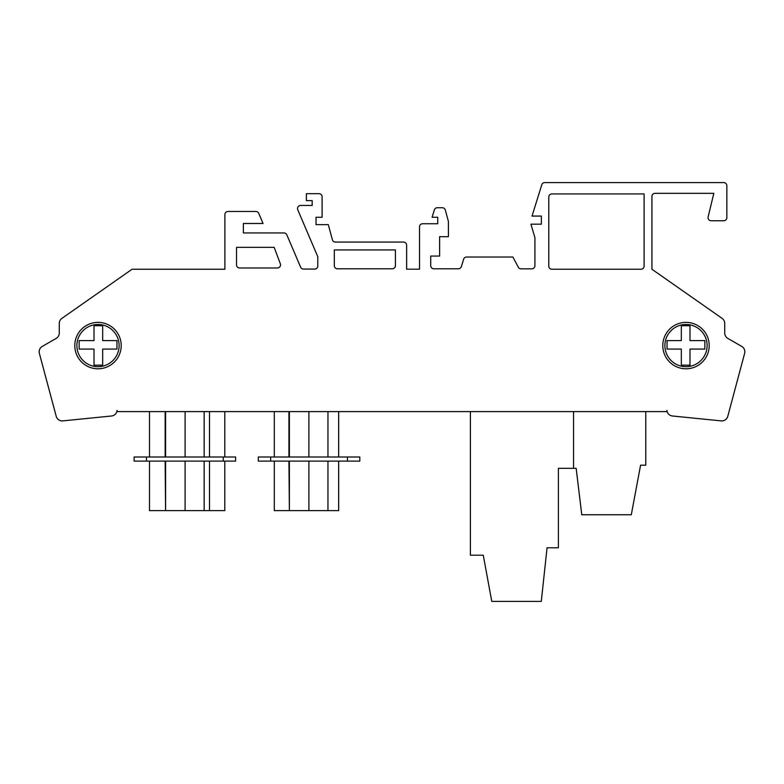 <?xml version="1.0" encoding="UTF-8"?>
<svg xmlns="http://www.w3.org/2000/svg" width="784" height="784" viewBox="0 0 784 784"><rect width="100%" height="100%" fill="white"/><g stroke="black" fill="none" stroke-linecap="round" stroke-linejoin="round"><path stroke-width="1.18" d="M119.109 345.577A21.109 21.109 0 0 1 98 366.687A21.109 21.109 0 0 1 76.891 345.577A21.109 21.109 0 0 1 98 324.468A21.109 21.109 0 0 1 119.109 345.577M74.794 345.577A23.206 23.206 0 0 1 98 322.371A23.206 23.206 0 0 1 121.206 345.577A23.206 23.206 0 0 1 98 368.794A23.206 23.206 0 0 1 74.794 345.577M707.109 345.577A21.109 21.109 0 0 0 686 324.468A21.109 21.109 0 0 0 664.891 345.577A21.109 21.109 0 0 0 686 366.687A21.109 21.109 0 0 0 707.109 345.577M667.037 340.619L667.037 349.086L681.325 349.086L681.325 365.168L689.989 365.168L689.989 349.086L704.845 349.086L704.845 340.619L689.989 340.619L689.989 325.732L681.325 325.732L681.325 340.619L667.037 340.619M708.119 216.933L713.832 193.334L708.119 216.933A3.097 3.097 0 0 0 711.127 220.755L723.75 220.755L711.127 220.755M236.523 247.352L274.165 247.352L280.339 263.796A3.097 3.097 0 0 1 277.448 267.981A3.097 3.097 0 0 0 280.339 263.796L274.165 247.352L236.523 247.352L236.523 264.884A3.097 3.097 0 0 0 239.62 267.981L277.448 267.981M300.615 205.467L312.179 205.467L300.615 205.467A3.097 3.097 0 0 0 297.763 209.779L317.794 256.721L297.763 209.779M709.206 345.577A23.206 23.206 0 0 0 686 322.371A23.206 23.206 0 0 0 662.794 345.577A23.206 23.206 0 0 0 686 368.794A23.206 23.206 0 0 0 709.206 345.577M79.155 345.577L79.155 340.619L94.011 340.619L94.011 325.732L102.675 325.732L102.675 340.619L116.963 340.619L116.963 349.086L102.675 349.086L102.675 365.168L94.011 365.168L94.011 349.086L79.155 349.086L79.155 345.577M165.591 461.119L165.591 510.629L165.14 461.119M165.591 510.629L185.102 510.629L185.102 461.119M185.102 510.629L204.163 510.629L204.163 461.119M289.384 461.119L289.384 510.629L288.933 461.119M289.384 510.629L308.896 510.629L308.896 461.119M308.896 510.629L327.957 510.629L327.957 461.119M258.308 456.994L359.817 456.994L359.817 461.119L258.308 461.119L258.308 456.994M134.103 456.994L235.612 456.994L235.612 461.119L134.103 461.119L134.103 456.994M651.935 269.245L722.074 318.353L651.935 269.245L651.935 196.431A3.097 3.097 0 0 1 655.032 193.334A3.097 3.097 0 0 0 651.935 196.431L651.935 269.245M437.727 217.266L437.727 223.744L422.615 223.744L437.727 223.744L437.727 217.266L432.082 217.266L434.375 209.896A3.097 3.097 0 0 1 437.325 207.721L442.323 207.721A3.097 3.097 0 0 1 445.312 210.014L448.409 221.441L448.409 236.69L439.608 236.69L439.608 256.064L430.72 256.064L430.72 265.707A3.097 3.097 0 0 0 433.817 268.794L458.385 268.794A3.097 3.097 0 0 0 461.335 266.619L463.648 259.2A3.097 3.097 0 0 1 466.598 257.025L512.883 257.025L518.302 267.187A3.097 3.097 0 0 0 521.027 268.834L531.817 268.834A3.097 3.097 0 0 0 534.913 265.737L534.913 237.64L530.925 224.155L541.372 224.155L541.372 216.08L532.032 216.08L541.773 184.769A3.097 3.097 0 0 1 544.723 182.594L723.75 182.594L544.723 182.594M419.518 226.841L419.518 269.186L406.631 269.186L406.631 245.167L406.631 269.186L419.518 269.186L419.518 226.841A3.097 3.097 0 0 1 422.615 223.744M403.535 242.08L335.385 242.08A3.097 3.097 0 0 1 332.396 239.786A3.097 3.097 0 0 0 335.385 242.08L403.535 242.08A3.097 3.097 0 0 1 406.631 245.167M312.179 200.616L312.179 205.467L312.179 200.616L306.377 200.616L306.377 193.677L319.01 193.677A3.097 3.097 0 0 1 322.106 196.774L322.106 217.266L316.021 217.266L316.021 224.645L328.3 224.645L332.396 239.786M317.794 265.972L317.794 256.721L317.794 265.972A3.097 3.097 0 0 1 314.707 269.069A3.097 3.097 0 0 0 317.794 265.972M255.888 211.474L227.997 211.474L255.888 211.474A3.097 3.097 0 0 1 258.73 213.356L263.052 223.479L243.383 223.479L243.383 232.936L283.975 232.936A3.097 3.097 0 0 1 286.817 234.818L300.635 267.187A3.097 3.097 0 0 0 303.477 269.069L314.707 269.069M227.997 211.474A3.097 3.097 0 0 0 224.9 214.571L224.9 269.245L132.065 269.245L61.926 318.353L132.065 269.245M726.846 217.668L726.846 185.681L726.846 217.668A3.097 3.097 0 0 1 723.75 220.755M641.018 269.235A3.097 3.097 0 0 0 644.105 266.139L644.105 193.932L551.887 193.932A3.097 3.097 0 0 0 548.79 197.019L548.79 266.139A3.097 3.097 0 0 0 551.887 269.235L641.018 269.235A3.097 3.097 0 0 0 644.105 266.139L644.105 193.932M392.333 268.794A3.097 3.097 0 0 0 395.42 265.707L395.42 249.939L334.317 249.939L334.317 265.707A3.097 3.097 0 0 0 337.414 268.794L392.333 268.794A3.097 3.097 0 0 0 395.42 265.707L395.42 249.939L334.317 249.939M59.28 333.024A6.194 6.194 0 0 1 56.193 338.384L42.258 346.43L56.193 338.384A6.194 6.194 0 0 0 59.28 333.024L59.28 323.42A6.194 6.194 0 0 1 61.926 318.353M56.134 416L39.376 353.388L56.134 416A6.194 6.194 0 0 0 62.808 420.881L111.534 416A6.194 6.194 0 0 0 117.071 410.434M727.866 416L744.624 353.388L727.866 416A6.194 6.194 0 0 1 721.192 420.881L672.466 416A6.194 6.194 0 0 1 666.929 410.434M727.807 338.384L741.742 346.43L727.807 338.384A6.194 6.194 0 0 1 724.72 333.024A6.194 6.194 0 0 0 727.807 338.384M239.62 267.981A3.097 3.097 0 0 1 236.523 264.884M551.887 269.235A3.097 3.097 0 0 1 548.79 266.139M548.79 197.019A3.097 3.097 0 0 1 551.887 193.932M316.021 217.266L316.021 224.645M306.377 193.677L319.01 193.677M243.383 223.479L243.383 232.936L283.975 232.936M224.9 214.571L224.9 269.245M39.376 353.388A6.194 6.194 0 0 1 39.2 352.467L39.2 351.114A6.194 6.194 0 0 1 42.258 346.43M62.808 420.881L111.534 416M338.668 456.994L338.668 411.6L470.4 411.6L470.4 555.199L483.267 555.199L491.774 601.406L541.293 601.406L547.056 547.771L558.394 547.771L558.394 468.332L576.162 468.332L581.777 514.755L631.296 514.755L640.577 465.206L645.771 465.206L645.771 411.6L667.155 411.6L116.845 411.6L149.489 411.6L149.489 456.994L149.489 411.6M721.192 420.881L672.466 416M744.624 353.388A6.194 6.194 0 0 0 744.8 352.467L744.8 351.114A6.194 6.194 0 0 0 741.742 346.43M724.72 333.024L724.72 323.42A6.194 6.194 0 0 0 722.074 318.353M713.832 193.334L655.032 193.334M726.846 185.681A3.097 3.097 0 0 0 723.75 182.594M532.032 216.08L541.773 184.769M541.372 224.155L541.372 216.08M531.817 268.834A3.097 3.097 0 0 0 534.913 265.737L534.913 237.64M461.335 266.619L463.648 259.2M433.817 268.794A3.097 3.097 0 0 1 430.72 265.707M437.325 207.721L442.323 207.721M432.082 217.266L434.375 209.896M337.414 268.794A3.097 3.097 0 0 1 334.317 265.707M224.792 456.994L224.792 411.6L274.292 411.6L274.292 456.994M573.555 468.332L573.555 411.6M204.163 456.994L204.163 411.6M185.102 456.994L185.102 411.6M165.591 456.994L165.591 411.6M165.14 456.994L165.14 411.6M327.957 456.994L327.957 411.6M308.896 456.994L308.896 411.6M289.384 456.994L289.384 411.6M288.933 456.994L288.933 411.6M149.489 510.629L149.489 461.119L149.489 510.629L165.14 510.629M204.163 510.629L224.792 510.629L224.792 461.119M327.957 510.629L338.668 510.629L338.668 461.119M288.933 510.629L274.292 510.629L274.292 461.119M270.686 461.119L270.686 456.994M347.439 461.119L347.439 456.994M146.481 461.119L146.481 456.994M223.234 461.119L223.234 456.994M209.504 456.994L209.504 411.6M209.504 510.629L209.504 461.119"/></g></svg>
